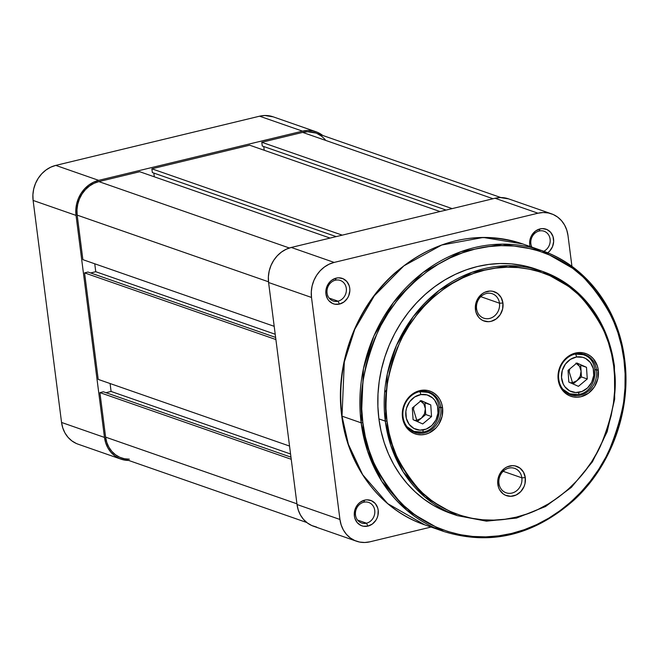 <?xml version="1.0" encoding="UTF-8"?>
<svg xmlns="http://www.w3.org/2000/svg" width="658" height="658" viewBox="0 0 658 658"><rect width="100%" height="100%" fill="white"/><g stroke="black" fill="none" stroke-linecap="round" stroke-linejoin="round"><path stroke-width="0.99" d="M273.16 116.828L264.796 115.504L259.589 116.195L55.774 165.397L50.707 167.19L45.97 170.011L41.758 173.761L38.23 178.293L35.507 183.434L33.706 188.978L32.9 194.727L33.114 200.443L61.556 422.461L62.773 427.939L64.961 432.956L68.029 437.323L71.862 440.885L76.312 443.492M129.272 460.435L124.123 460L119.23 458.445L114.78 455.838L110.955 452.285L107.879 447.909L105.691 442.892L104.474 437.414L76.032 215.396L33.114 200.443L61.556 422.461L104.474 437.414L76.032 215.396L75.818 209.68L76.632 203.939L78.425 198.387L81.148 193.255L84.676 188.723L88.896 184.972L93.625 182.143L98.692 180.358L302.507 131.148L259.589 116.195L55.774 165.397L98.692 180.358L302.507 131.148L307.714 130.457L312.863 130.901L317.756 132.455L322.757 135.482A29.75 26.18 -70.8 0 0 315.972 131.748A29.75 26.18 -70.8 0 0 302.507 131.148L259.589 116.195A29.75 26.18 109.2 0 1 273.054 116.787L315.972 131.748M33.114 200.443L76.032 215.396A29.75 26.18 -70.8 0 1 98.692 180.358L55.774 165.397A29.75 26.18 109.2 0 0 33.114 200.443M61.556 422.461A29.75 26.18 109.2 0 0 78.096 444.191L121.014 459.152A29.75 26.18 -70.8 0 1 104.474 437.414L61.556 422.461M128.655 460.444A29.75 26.18 -70.8 0 1 121.014 459.152M139.726 171.73L330.102 238.081L139.726 171.73L98.848 181.6L139.726 171.73M289.356 247.992L98.848 181.6A28.459 25.045 109.2 0 0 77.175 215.125L268.505 281.797L77.175 215.125L82.883 259.655L77.175 215.125L76.978 209.655L77.751 204.161L79.47 198.856L82.069 193.937L85.45 189.603L89.48 186.017L94.004 183.319L98.848 181.6L289.356 247.992M274.205 326.327L82.883 259.655L274.205 326.327M275.217 334.256L95.755 271.713L94.744 263.784L95.755 271.713L90.623 272.955L95.755 271.713L275.217 334.256M275.62 337.422L88.008 272.042L84.569 272.873L275.899 339.544L84.569 272.873L98.215 379.395L84.569 272.873L88.008 272.042L275.62 337.422M289.545 446.066L98.215 379.395L289.545 446.066M110.083 383.524L111.095 391.452L290.556 453.995L111.095 391.452L105.963 392.694L111.095 391.452L110.083 383.524M290.959 457.162L103.347 391.781L99.909 392.612L291.231 459.284L99.909 392.612L105.617 437.142L99.909 392.612L103.347 391.781L290.959 457.162M129.338 459.161L124.411 458.741L119.731 457.252L115.479 454.76L111.819 451.363L108.883 447.177L106.785 442.382L105.617 437.142L296.939 503.814L105.617 437.142A28.459 25.045 109.2 0 0 121.442 457.927L306.793 522.518M315.651 132.998L307.648 131.74L302.664 132.398L493.039 198.741L302.664 132.398L261.785 142.268L302.664 132.398A28.459 25.045 109.2 0 1 315.544 132.965L500.894 197.556M452.169 208.611L261.785 142.268L452.169 208.611M446.108 210.075L262.271 146.01L261.785 142.268L262.271 146.01L446.108 210.075M264.228 150.279L263.751 146.52L264.228 150.279M249.653 145.196L440.029 211.539L249.653 145.196L151.866 168.802L249.653 145.196M342.242 235.145L151.866 168.802L342.242 235.145M336.18 236.609L152.343 172.544L151.866 168.802L152.343 172.544L336.18 236.609M154.309 176.813L153.824 173.062L154.309 176.813M325.175 139.537L321.507 136.132L317.255 133.64M539.157 231.016A10.865 9.566 109.2 0 0 531.853 247.128A10.865 9.566 -70.8 0 1 539.157 231.016A10.865 9.566 -70.8 0 1 544.076 231.229A10.865 9.566 -70.8 0 1 550.203 240.836A10.865 9.566 -70.8 0 1 543.738 251.29A10.865 9.566 109.2 0 0 549.932 238.13A10.865 9.566 109.2 0 0 539.157 231.016L539.996 228.926L539.157 231.016M530.085 246.511A13.448 11.836 -70.8 0 1 539.996 228.926L535.563 231.016L532.059 234.758L530.019 239.586L529.748 244.776L530.299 247.252M335.341 280.218A10.865 9.566 109.2 0 0 327.067 293.024A10.865 9.566 109.2 0 0 338.023 301.175L339.503 304.078A13.448 11.836 -70.8 0 1 325.932 293.978A13.448 11.836 -70.8 0 1 336.18 278.128L335.341 280.218A10.865 9.566 -70.8 0 1 340.26 280.44A10.865 9.566 -70.8 0 1 346.322 291.124A10.865 9.566 -70.8 0 1 338.023 301.175A10.865 9.566 -70.8 0 1 333.104 300.961A10.865 9.566 -70.8 0 1 327.042 290.268A10.865 9.566 -70.8 0 1 335.341 280.218L336.18 278.128L331.747 280.218L329.847 281.912L327.018 286.288L326.204 288.796L325.932 293.978L327.478 298.724L328.868 300.698L332.611 303.486L334.823 304.185L339.503 304.078L343.937 301.989L347.44 298.239L348.666 295.919L349.85 290.811L349.752 288.229L349.201 285.753L346.824 281.509L343.081 278.721L338.533 277.816L336.18 278.128A13.448 11.836 -70.8 0 1 349.752 288.229A13.448 11.836 -70.8 0 1 339.503 304.078L338.023 301.175L329.123 298.074L338.023 301.175A10.865 9.566 109.2 0 0 346.305 288.377A10.865 9.566 109.2 0 0 335.341 280.218M363.784 502.235A10.865 9.566 109.2 0 0 355.509 515.041A10.865 9.566 109.2 0 0 366.465 523.192L367.945 526.096A13.448 11.836 -70.8 0 1 354.374 515.995A13.448 11.836 -70.8 0 1 364.622 500.146L363.784 502.235A10.865 9.566 -70.8 0 1 368.702 502.457A10.865 9.566 -70.8 0 1 374.764 513.141A10.865 9.566 -70.8 0 1 366.465 523.192A10.865 9.566 -70.8 0 1 361.546 522.978A10.865 9.566 -70.8 0 1 355.484 512.286A10.865 9.566 -70.8 0 1 363.784 502.235L364.622 500.146L360.189 502.235L358.289 503.929L356.685 505.977L354.646 510.814L354.374 515.995L354.925 518.471L357.302 522.715L361.053 525.503L363.265 526.203L367.945 526.096L372.379 524.007L375.882 520.256L377.108 517.936L377.922 515.428L378.194 510.246L377.643 507.77L375.266 503.526L371.515 500.738L366.975 499.833L364.622 500.146A13.448 11.836 -70.8 0 1 378.194 510.246A13.448 11.836 -70.8 0 1 367.945 526.096L366.465 523.192L357.557 520.091L366.465 523.192A10.865 9.566 109.2 0 0 374.739 510.394A10.865 9.566 109.2 0 0 363.784 502.235M356.496 541.213L313.578 526.252A29.75 26.18 109.2 0 1 297.029 504.522L339.947 519.475L311.505 297.457L268.587 282.504L297.029 504.522L339.947 519.475A29.75 26.18 -70.8 0 0 356.496 541.213A29.75 26.18 -70.8 0 0 369.961 541.805L431.08 527.05L369.961 541.805L364.754 542.496L359.605 542.06L354.711 540.506L350.262 537.899L346.429 534.345L343.361 529.97L341.173 524.952L339.947 519.475L311.505 297.457L311.3 291.741L312.106 286L313.907 280.448L316.621 275.315L320.158 270.783L324.369 267.033L329.099 264.203L334.165 262.419L537.981 213.208L543.187 212.518L548.344 212.962L553.23 214.508L557.68 217.115L561.513 220.677L564.58 225.044L566.768 230.061L567.994 235.539L571.942 266.391L567.994 235.539A29.75 26.18 -70.8 0 0 551.445 213.809L508.527 198.848A29.75 26.18 109.2 0 0 495.063 198.255L291.247 247.457L286.181 249.25L281.451 252.072L277.24 255.822L273.703 260.354L270.981 265.495L269.188 271.038L268.374 276.788L268.587 282.504L297.029 504.522L298.255 509.999L300.443 515.017L303.511 519.384L307.344 522.945L311.785 525.545L316.679 527.099M547.686 252.828L549.652 251.085L552.481 246.717L553.658 241.609L553.016 236.551L550.639 232.299L546.888 229.51L542.348 228.614L539.996 228.926A13.448 11.836 -70.8 0 1 553.024 236.584A13.448 11.836 -70.8 0 1 547.686 252.828M508.634 198.889L500.269 197.564L495.063 198.255L291.247 247.457L334.165 262.419L537.981 213.208L495.063 198.255L537.981 213.208A29.75 26.18 -70.8 0 1 551.445 213.809M334.165 262.419L291.247 247.457A29.75 26.18 109.2 0 0 268.587 282.504L311.505 297.457A29.75 26.18 -70.8 0 1 334.165 262.419M536.073 269.147L522.468 265.437L511.356 263.866L500.08 263.529L488.73 264.417L477.428 266.523L466.283 269.838L455.402 274.312L444.882 279.921L434.831 286.6L425.339 294.282L416.514 302.902L408.421 312.369L401.15 322.601L394.759 333.491L389.33 344.94L384.897 356.833L381.508 369.064L379.197 381.5L377.988 394.035L377.889 406.537L378.909 418.899L385.292 421.12L387.011 421.046C382.75 399.949 387.143 373.423 400.196 341.486C414.195 310.765 446.009 279 484.551 270.199C522.97 260.42 560.772 275.373 581.565 297.696C601.774 321.614 612.491 344.479 613.725 366.309C617.994 387.406 613.593 413.931 600.548 445.877C586.549 476.589 554.735 508.363 516.193 517.163C477.774 526.943 439.963 511.982 419.179 489.659C398.97 465.749 388.253 442.875 387.011 421.046L385.292 421.12L390.827 445.589L403.239 471.992L425.01 497.16L457.228 515.617A129.346 113.834 -70.8 0 1 385.292 421.12L378.909 418.899A129.346 113.834 109.2 0 0 450.845 513.396L457.228 515.617L486.443 521.161L516.555 518.06L545.523 506.528L571.383 487.356L592.406 461.85L607.17 431.73L614.679 399.028L614.432 365.947L613.725 366.309L614.728 378.547L614.638 390.926L613.437 403.338L611.15 415.65L607.803 427.749L603.411 439.528L598.032 450.862L591.715 461.645L584.51 471.77L576.498 481.146L567.755 489.675L558.362 497.292L548.41 503.896L537.997 509.448L527.222 513.882L516.193 517.163L504.999 519.244L493.771 520.124L482.602 519.787L471.605 518.233L460.888 515.477L450.541 511.554L440.687 506.495L431.401 500.343L422.781 493.171L414.902 485.036L407.853 476.022L401.693 466.218L396.486 455.714L392.275 444.611L389.108 433.013L387.011 421.046L386.007 408.807L386.106 396.429L387.299 384.025L389.585 371.704L392.941 359.605L397.325 347.827L402.712 336.501L409.029 325.718L416.226 315.585L424.237 306.209L432.98 297.679L442.373 290.071L452.326 283.458L462.739 277.906L473.513 273.473L484.551 270.199L495.737 268.11L506.973 267.23L518.142 267.567L529.139 269.122L539.856 271.877L550.195 275.801L560.057 280.867L569.343 287.011L577.963 294.184L585.834 302.318L592.883 311.333L599.043 321.137L604.258 331.648L608.461 342.744L611.627 354.341L613.725 366.309L614.432 365.947C606.882 318.768 582.856 287.233 542.356 271.335A129.346 113.834 -70.8 0 1 614.292 365.832L608.757 341.362L596.345 314.96L574.566 289.791L542.356 271.335L508.116 265.725L471.975 272.305L439.067 290.433L413.38 316.449L396.379 345.606L387.282 374.032L385.292 421.12A129.346 113.834 -70.8 0 1 542.356 271.335L535.974 269.114A129.346 113.834 109.2 0 0 378.909 418.899L381.023 430.99L384.223 442.702L388.475 453.913L393.739 464.523L399.957 474.426L407.08 483.531L415.034 491.748L423.744 498.994L433.12 505.204L443.081 510.32L450.944 513.429M623.94 359.737C628.851 384.033 623.792 414.573 608.765 451.355C592.644 486.731 556.01 523.307 511.628 533.441C467.386 544.709 423.859 527.477 399.916 501.774C376.647 474.237 364.302 447.901 362.879 422.765L361.152 422.839L367.518 450.977L381.796 481.343L406.833 510.287L443.879 531.516A148.749 130.909 -70.8 0 1 361.152 422.839L342.012 416.169A2.591 0.609 172.7 0 1 341.732 415.938A2.591 0.609 -7.3 0 0 342.012 416.169A148.749 130.909 109.2 0 0 424.739 524.845L387.694 503.617L362.657 474.673L348.378 444.306L342.012 416.169L361.152 422.839A148.749 130.909 -70.8 0 1 541.781 250.591A148.749 130.909 -70.8 0 1 624.508 359.26L623.94 359.737L625.1 373.826L624.985 388.088L623.611 402.375L620.979 416.555L617.114 430.488L612.063 444.051L605.87 457.096L598.591 469.516L590.3 481.179L581.08 491.97L571.004 501.799L560.188 510.559L548.731 518.175L536.739 524.566L524.336 529.674L511.628 533.441L498.739 535.851L485.81 536.862L472.946 536.467L460.287 534.683L447.942 531.508L436.032 526.992L424.681 521.161L413.989 514.079L404.061 505.821L394.997 496.453L386.879 486.073L379.781 474.78L373.785 462.689L368.941 449.899L365.289 436.55L362.879 422.765L361.719 408.676L361.834 394.422L363.208 380.135L365.84 365.955L369.706 352.014L374.756 338.459L380.949 325.406L388.228 312.994L396.519 301.331L405.747 290.532L415.815 280.703L426.631 271.943L438.088 264.335L450.08 257.944L462.492 252.836L475.191 249.061L488.08 246.66L501.009 245.648L513.873 246.034L526.532 247.827L538.877 250.994L550.787 255.518L562.138 261.349L572.83 268.423L582.758 276.689L591.822 286.057L599.94 296.429L607.038 307.722L613.034 319.821L617.878 332.603L621.53 345.952L623.94 359.737L624.648 359.375L618.142 331.122L603.863 300.755L578.826 271.812L541.781 250.591L502.399 244.134L460.839 251.701L423.004 272.544L393.459 302.466L373.909 335.999L363.446 368.694L361.152 422.839L362.879 422.765C357.968 398.468 363.027 367.937 378.054 331.147C394.175 295.779 430.809 259.194 475.191 249.061C519.433 237.801 562.968 255.024 586.911 280.727C610.172 308.265 622.517 334.601 623.94 359.737M441.748 529.353L434.461 527.757M440.819 407.713A21.344 18.786 109.2 0 0 419.294 391.691A21.344 18.786 109.2 0 0 403.033 416.835L402.474 417.312A22.635 19.921 -70.8 0 1 419.714 390.646A22.635 19.921 -70.8 0 1 442.546 407.639L439.297 407.179L440.819 407.713A21.344 18.786 -70.8 0 1 414.902 432.429A21.344 18.786 -70.8 0 1 403.033 416.835A21.344 18.786 -70.8 0 1 428.95 392.119A21.344 18.786 -70.8 0 1 440.819 407.713L442.546 407.639L441.617 403.469L439.955 399.653L437.619 396.33L434.699 393.624L431.319 391.642L427.593 390.457L423.678 390.12L419.714 390.646L415.856 392.012L412.253 394.158L406.364 400.459L404.292 404.374L402.309 412.961L403.403 421.482L405.065 425.298L407.401 428.621L410.321 431.327L413.701 433.309L417.427 434.494L421.342 434.831L425.307 434.305L429.164 432.939L435.966 427.939L438.656 424.492L442.094 416.358L442.546 407.639A22.635 19.921 -70.8 0 1 425.307 434.305A22.635 19.921 -70.8 0 1 402.474 417.312L403.033 416.835A21.344 18.786 109.2 0 0 424.566 432.857A21.344 18.786 109.2 0 0 440.819 407.713M596.543 370.117A21.344 18.786 109.2 0 0 575.018 354.094A21.344 18.786 109.2 0 0 558.757 379.238L558.198 379.715A22.635 19.921 -70.8 0 1 575.437 353.05A22.635 19.921 -70.8 0 1 598.27 370.043L595.021 369.582L596.543 370.117A21.344 18.786 -70.8 0 1 570.626 394.833A21.344 18.786 -70.8 0 1 558.757 379.238A21.344 18.786 -70.8 0 1 584.674 354.522A21.344 18.786 -70.8 0 1 596.543 370.117L598.27 370.043L597.341 365.881L593.343 358.733L590.423 356.027L587.043 354.045L583.317 352.861L579.402 352.532L575.437 353.05L571.58 354.415L564.778 359.416L562.088 362.871L560.016 366.777L558.033 375.364L559.127 383.885L560.789 387.702L563.125 391.033L566.036 393.739L569.425 395.721L573.151 396.897L577.066 397.235L581.03 396.708L588.482 393.196L594.38 386.896L597.818 378.761L598.27 370.043A22.635 19.921 -70.8 0 1 581.03 396.708A22.635 19.921 -70.8 0 1 558.198 379.715L558.757 379.238A21.344 18.786 109.2 0 0 580.29 395.261A21.344 18.786 109.2 0 0 596.543 370.117M521.843 477.823A12.938 11.383 109.2 0 0 508.799 468.109A12.938 11.383 109.2 0 0 498.945 483.35L497.818 484.304A15.521 13.662 -70.8 0 1 509.637 466.02A15.521 13.662 -70.8 0 1 525.298 477.675L521.843 477.823L503.14 471.301L521.843 477.823A12.938 11.383 -70.8 0 1 506.142 492.801A12.938 11.383 -70.8 0 1 498.945 483.35A12.938 11.383 -70.8 0 1 514.655 468.373A12.938 11.383 -70.8 0 1 521.843 477.823L525.298 477.675L523.513 472.197L519.919 468.06L515.041 465.889L512.352 465.658L506.997 466.958L504.522 468.43L500.483 472.748L499.068 475.43L497.703 481.319L498.451 487.159L499.595 489.782L503.197 493.919L505.517 495.277L510.756 496.313L516.119 495.022L520.782 491.592L524.048 486.55L524.985 483.655L525.298 477.675A15.521 13.662 -70.8 0 1 513.47 495.959A15.521 13.662 -70.8 0 1 497.818 484.304L498.945 483.35A12.938 11.383 109.2 0 0 511.99 493.056A12.938 11.383 109.2 0 0 521.843 477.823M499.48 303.198A12.938 11.383 109.2 0 0 486.426 293.493A12.938 11.383 109.2 0 0 476.573 308.725L475.446 309.688A15.521 13.662 -70.8 0 1 487.265 291.404A15.521 13.662 -70.8 0 1 502.926 303.05L499.48 303.198L480.776 296.684L499.48 303.198A12.938 11.383 -70.8 0 1 483.77 318.176A12.938 11.383 -70.8 0 1 476.573 308.725A12.938 11.383 -70.8 0 1 492.283 293.748A12.938 11.383 -70.8 0 1 499.48 303.198L502.926 303.05L501.149 297.572L497.547 293.435L492.669 291.272L489.988 291.042L484.625 292.333L482.158 293.805L478.111 298.132L475.759 303.708L475.446 309.688L476.079 312.542L478.827 317.444L480.825 319.294L483.145 320.66L488.384 321.696L491.107 321.334L496.214 318.924L500.261 314.606L502.613 309.03L502.926 303.05A15.521 13.662 -70.8 0 1 491.107 321.334A15.521 13.662 -70.8 0 1 475.446 309.688L476.573 308.725A12.938 11.383 109.2 0 0 489.626 318.439A12.938 11.383 109.2 0 0 499.48 303.198M522.641 243.921A148.749 130.909 109.2 0 0 342.012 416.169L344.307 362.023L354.769 329.329L374.32 295.796L403.864 265.873L441.699 245.031L483.26 237.464L522.641 243.921L541.781 250.591C585.71 265.38 618.594 308.594 624.648 359.375C631.54 409.794 611.537 465.519 574.187 499.915C534.016 535.365 490.588 545.901 443.879 531.516L424.739 524.845C380.702 510.016 347.786 466.728 341.741 415.946C334.651 364.31 355.871 307.22 394.882 273.029C434.584 239.504 477.173 229.806 522.641 243.921M384.914 392.078L386.616 389.717M569.17 371.721L569.787 368.932L569.17 371.721L572.518 382.759L569.17 371.721M570.626 382.866L574.886 382.018L577.041 380.637L573.069 383.951L581.458 376.952L587.265 378.967L578.423 386.345L568.808 382.051L568.043 370.388L576.885 363.01L586.492 367.304L587.265 378.967L586.492 367.304L576.885 363.01L568.043 370.388L568.808 382.051L578.423 386.345L587.265 378.967L581.458 376.952L581.08 371.112L580.175 376.376L577.041 380.637L581.458 376.952L581.08 371.112L579.509 366.267L575.89 363.134C578.982 364.655 580.71 367.32 581.08 371.112C581.211 374.953 579.871 378.128 577.041 380.637L572.518 382.759L570.108 382.816M578.818 392.357A18.111 15.94 -70.8 0 1 561.504 377.379A18.111 15.94 -70.8 0 1 576.49 356.998A2.591 1.11 -99.5 0 0 575.158 354.07L575.108 354.078A20.694 18.21 -70.8 0 1 575.158 354.07L575.158 354.07A20.694 18.21 -70.8 0 1 583.301 354.736L575.158 354.07A2.591 1.11 80.5 0 1 576.49 356.998L582.758 357.31L585.653 358.478L590.432 362.616L593.261 368.579L593.713 375.479L591.723 382.257L587.586 387.883L581.943 391.494L575.643 392.546L569.655 390.877L564.877 386.748L563.182 383.935L561.504 377.379L562.294 370.405L565.411 364.088L570.396 359.375L576.49 356.998A18.111 15.94 -70.8 0 1 593.796 371.984A18.111 15.94 -70.8 0 1 578.818 392.357A2.591 1.11 80.5 0 1 578.102 394.504A2.591 1.11 -99.5 0 0 578.818 392.357M562.853 389.232L569.68 393.813A20.694 18.21 -70.8 0 1 562.853 389.232M577.823 394.479A2.591 1.11 -99.5 0 0 578.102 394.504A2.591 1.11 80.5 0 1 577.823 394.479A20.694 18.21 -70.8 0 1 569.68 393.813L578.086 394.504C597.209 392.456 601.667 360 583.301 354.736L580.126 353.626M580.693 365.28L586.492 367.304L580.693 365.28L581.08 371.112L580.693 365.28M413.446 409.317L414.063 406.529L413.446 409.317L416.794 420.355L413.446 409.317M414.902 420.462L419.162 419.615L421.317 418.233L417.345 421.548L425.734 414.54L431.541 416.563L422.699 423.941L413.084 419.648L412.319 407.985L421.161 400.607L430.768 404.9L431.541 416.563L430.768 404.9L421.161 400.607L412.319 407.985L413.084 419.648L422.699 423.941L431.541 416.563L425.734 414.54L425.356 408.708L424.451 413.972L421.317 418.233L425.734 414.54L425.356 408.708L423.785 403.864L420.166 400.73C423.259 402.252 424.986 404.917 425.356 408.708C425.487 412.55 424.147 415.716 421.317 418.233L416.794 420.355L414.384 420.413M423.094 429.954A18.111 15.94 -70.8 0 1 405.789 414.976A18.111 15.94 -70.8 0 1 420.766 394.594A2.591 1.11 -99.5 0 0 419.434 391.666L419.385 391.675A20.694 18.21 -70.8 0 1 419.434 391.666L419.434 391.658A20.694 18.21 -70.8 0 1 427.577 392.324L419.434 391.666A2.591 1.11 80.5 0 1 420.766 394.594L427.034 394.907L432.52 397.86L434.708 400.204L437.537 406.175L437.989 413.076L435.999 419.853L431.87 425.479L426.22 429.09L419.919 430.143L413.931 428.473L409.153 424.344L406.323 418.373L405.871 411.472L406.57 408.001L409.687 401.676L414.672 396.971L420.766 394.594A18.111 15.94 -70.8 0 1 438.072 409.572A18.111 15.94 -70.8 0 1 423.094 429.954A2.591 1.11 80.5 0 1 422.378 432.1A2.591 1.11 -99.5 0 0 423.094 429.954M407.129 426.828L413.956 431.409A20.694 18.21 -70.8 0 1 407.129 426.828M422.099 432.076A2.591 1.11 -99.5 0 0 422.378 432.1A2.591 1.11 80.5 0 1 422.099 432.076A20.694 18.21 -70.8 0 1 413.956 431.409L422.362 432.1C441.485 430.052 445.943 397.596 427.577 392.324L424.402 391.222M424.969 402.877L430.768 404.9L424.969 402.877L425.356 408.708L424.969 402.877M569.68 393.813L566.505 392.711M413.956 431.409L410.781 430.307"/></g></svg>
